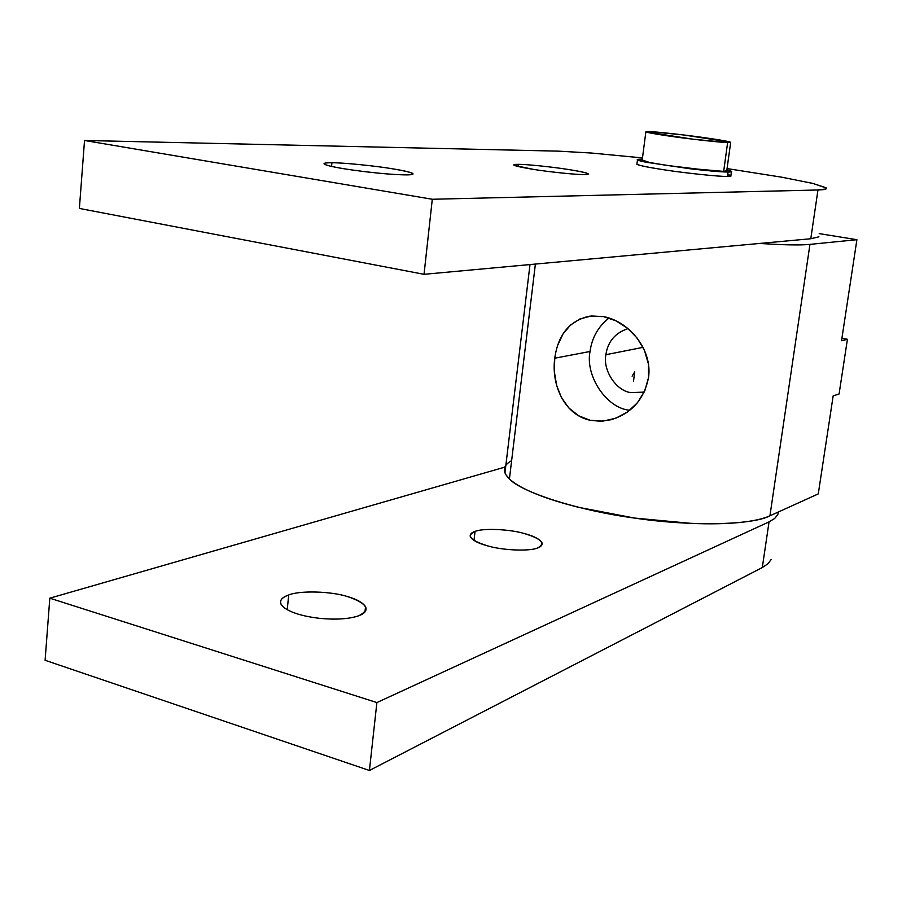 <?xml version="1.0" encoding="UTF-8"?>
<svg xmlns="http://www.w3.org/2000/svg" width="902" height="902" viewBox="0 0 902 902"><rect width="100%" height="100%" fill="white"/><g stroke="black" fill="none" stroke-linecap="round" stroke-linejoin="round"><path stroke-width="1.35" d="M473.99 540.456L475.061 531.425C471.171 532.687 469.615 534.514 470.382 536.904C472.58 540.433 478.511 543.466 488.185 546.026C503.215 550.491 530.658 551.46 537.829 547.841C541.223 546.601 542.587 544.898 541.944 542.722C539.723 539.035 533.578 535.901 523.532 533.319C508.92 529.113 482.773 528.065 475.061 531.425L473.99 540.456M287.231 609.741L288.708 594.97C281.717 597.406 279.225 600.631 281.232 604.633L284.141 607.722C291.357 612.841 303.185 616.393 319.635 618.355C336.198 619.899 349.288 619.02 358.917 615.705C364.915 613.484 367.125 610.462 365.535 606.663C362.751 602.57 356.752 599.21 347.518 596.583C331.372 591.272 299.757 590.348 288.708 594.97L287.231 609.741M762.303 567.55L369.414 770.477L45.1 660.287L369.414 770.477L376.889 702.568L769.045 521.875L762.303 567.55L769.045 521.875L774.604 518.526L777.727 514.76L778.471 511.941L777.727 514.76L774.604 518.526L769.045 521.875L376.889 702.568L49.813 598.184L504.782 467.146L49.813 598.184L45.1 660.287L49.813 598.184L376.889 702.568L369.414 770.477L762.303 567.55L767.906 563.795L771.075 559.623M288.708 594.97C299.757 590.348 331.372 591.272 347.518 596.583C367.035 603.179 370.835 609.549 358.917 615.705C349.288 619.02 336.198 619.899 319.635 618.355C303.185 616.393 291.357 612.841 284.141 607.722C278.166 602.57 279.688 598.319 288.708 594.97M475.061 531.425C482.773 528.065 508.92 529.113 523.532 533.319C541.223 538.539 545.981 543.376 537.829 547.841C530.658 551.46 503.215 550.491 488.185 546.026C470.393 540.535 466.018 535.664 475.061 531.425M558.631 151.153L591.453 153.036L642.483 157.918L591.453 153.036L558.631 151.153L84.529 140.475L558.631 151.153M810.785 238.748L424.03 274.309L79.376 208.441L84.529 140.475L79.376 208.441L424.03 274.309L432.295 199.263L817.967 189.984L432.295 199.263L424.03 274.309L810.785 238.748L817.967 189.984L823.244 189.657L826.006 188.98L826.255 187.999L812.871 183.433L781.482 177.153L727.057 168.573L781.482 177.153L812.871 183.433L825.995 187.751L826.006 188.98L817.967 189.984L810.785 238.748L818.915 236.82M727.734 174.537C732.232 175.8 732.142 176.431 727.463 176.431C720.337 176.769 685.272 173.116 664.233 169.824C645.156 166.893 636.057 164.874 636.97 163.758L636.891 164.333C639.969 165.697 649.09 167.535 664.233 169.824C685.272 173.116 720.337 176.769 727.463 176.431L730.879 175.642M331.553 166.419L331.925 162.755C324.878 162.71 322.555 163.296 324.934 164.525L328.193 165.596C336.063 167.625 348.6 169.677 365.784 171.775C383.057 173.782 396.53 174.808 406.204 174.887C412.225 174.887 414.255 174.323 412.293 173.184C409.068 171.854 402.585 170.41 392.821 168.843C375.717 165.912 342.985 162.631 331.925 162.755L331.553 166.419M518.131 166.554L518.391 164.344C514.523 164.299 513.091 164.615 514.095 165.303L533.217 169.35C549.059 171.932 577.325 174.819 584.316 174.571C587.676 174.582 588.916 174.278 588.036 173.646C585.398 172.496 578.802 171.098 568.26 169.475C552.881 166.994 526.001 164.22 518.391 164.344L518.131 166.554M432.295 199.263L84.529 140.475L432.295 199.263M518.391 164.344C526.001 164.22 552.881 166.994 568.26 169.475C586.898 172.507 592.242 174.21 584.316 174.571C577.325 174.819 549.059 171.932 533.217 169.35C514.444 166.227 509.506 164.57 518.391 164.344M331.925 162.755C342.985 162.631 375.717 165.912 392.821 168.843C413.556 172.429 418.009 174.436 406.204 174.887C396.53 174.808 383.057 173.782 365.784 171.775C348.6 169.677 336.063 167.625 328.193 165.596C321.608 163.69 322.848 162.743 331.925 162.755M504.274 470.1L505.639 474.384L509.416 478.951L535.393 264.072L509.416 478.951C514.478 483.697 522.98 488.557 534.92 493.507C546.995 498.468 561.675 503.102 578.983 507.409L634.534 518.064L691.496 523.419C709.739 524.163 725.682 523.859 739.336 522.529C752.866 521.153 763.058 518.921 769.936 515.809L809.951 244.374C803.265 245.04 793.106 245.096 779.486 244.566L759.439 243.461L779.486 244.566C793.14 245.107 803.299 245.04 809.951 244.374L856.9 239.695L819.196 233.618L856.9 239.695L841.543 340.742L856.9 239.695L809.951 244.374L769.936 515.809C752.832 525.144 690.605 526.576 634.534 518.064C578.193 510.555 521.345 492.244 509.416 478.951C501.952 471.667 502.685 465.567 511.637 460.629M557.639 345.398L563.04 333.932L570.504 325.047L579.941 318.936L591.306 315.982L603.438 316.613L615.75 320.717L627.521 328.227L637.252 338.216L644.423 350.235L648.391 363.889L648.515 377.656L644.806 390.848L637.455 402.743L627.533 411.966L615.762 418.246L602.75 421.144L590.145 420.276L578.633 415.788L568.745 407.873L561.439 397.557L556.635 385.368L554.369 371.737L554.753 358.207C551.054 385.436 564.832 414.999 590.145 420.276L600.371 421.257L611.071 419.734C631.592 413.443 644.073 399.417 648.515 377.656C652.744 349.638 628.931 321.112 603.438 316.613L589.412 316.219C569.647 320.593 558.09 334.586 554.753 358.207L590.043 351.476L554.753 358.207M634.726 371.883L633.463 381.456L634.726 371.883L632.11 376.19M629.652 410.365L628.525 410.139C605.828 407.23 585.116 375.401 590.043 351.476C591.938 337.607 598.263 326.468 609.03 318.056C598.263 326.468 591.938 337.607 590.043 351.476C585.116 375.401 605.828 407.23 628.525 410.139L629.664 410.365M643.036 347.36L605.885 354.7C602.66 370.215 616.156 390.848 630.836 392.629L644.22 392.111L630.836 392.629C616.156 390.848 602.66 370.215 605.885 354.7L643.036 347.36M818.272 493.901L769.936 515.809L818.272 493.901L833.166 395.888L818.272 493.901M642.111 347.552L642.314 345.996M833.166 395.888L839.086 393.982L847.418 339.299L841.543 340.742L847.418 339.299L841.927 338.273L847.418 339.299L839.086 393.982L833.166 395.888M628.006 328.632C615.232 332.827 607.858 341.508 605.885 354.7C607.858 341.508 615.232 332.827 628.006 328.632M505.853 465.24L505.267 466.142M641.672 159.214L642.314 159.226L641.672 159.214C634.692 159.169 636.034 160.15 645.697 162.157L637.353 159.902C636.722 159.395 638.165 159.158 641.672 159.214M726.877 169.892L731.488 171.312L728.072 172.045L727.463 176.431L728.072 172.045L689.556 168.697L645.697 162.157L689.556 168.697C707.675 170.839 720.518 171.955 728.072 172.045C733.225 172.068 732.83 171.346 726.877 169.892M642.201 160.049L649.609 162.495L666.815 165.404L689.027 168.381L723.663 171.391L727.632 142.572L692.95 139.19L645.776 131.895L649.575 131.591L683.66 134.962L730.699 142.223L727.632 142.572L723.663 171.391L726.764 170.726L723.663 171.391L709.93 170.579L666.815 165.404L649.609 162.495L642.201 160.037M727.632 142.572C734.792 142.572 727.249 140.96 705.014 137.747C686.738 135.12 656.893 131.793 649.575 131.591C641.13 131.41 648.166 132.977 670.671 136.281C689.658 139.032 721.194 142.516 727.632 142.572M364.972 611.939L365.535 606.663M541.606 545.383L541.944 542.722M587.957 174.3L588.036 173.646M412.146 174.492L412.293 173.184M530.004 264.568L504.928 472.941M731.421 171.797L730.812 176.149M636.891 164.333L637.455 159.981M642.145 160.533L645.855 131.94M730.665 142.527L726.764 170.726"/></g></svg>
